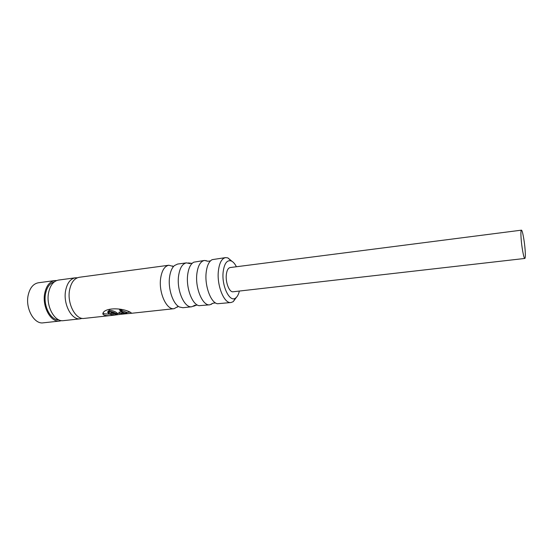 <?xml version="1.0" encoding="UTF-8"?>
<svg xmlns="http://www.w3.org/2000/svg" width="553" height="553" viewBox="0 0 553 553"><rect width="100%" height="100%" fill="white"/><g stroke="black" fill="none" stroke-linecap="round" stroke-linejoin="round"><path stroke-width="0.83" d="M213.016 303.244L209.829 304.814C202.751 306.286 195.015 288.237 196.861 273.79C197.919 265.744 200.449 261.299 204.451 260.449L207.914 261.21M232.039 261.341L227.912 257.912L225.583 257.608L212.165 259.654C208.986 261.362 206.981 265.682 206.158 272.608C204.569 285.915 210.893 302.913 217.516 303.742L231.03 302.519L233.221 301.668L236.407 297.348M195.147 305.145L191.787 306.763C184.467 308.256 176.573 290.429 178.55 276.12C179.69 268.15 182.324 263.733 186.458 262.869L190.108 263.636M204.451 260.449L193.771 262.177C190.557 263.975 188.518 268.233 187.654 274.965C185.96 288.009 192.25 304.648 199.045 305.685L209.829 304.814M178.329 306.321L174.112 308.678C166.571 310.185 158.524 292.572 160.633 278.401C161.842 270.5 164.58 266.117 168.845 265.24L173.497 266.518M186.458 262.869L177.61 264.058L174.409 265.592C171.893 267.887 170.269 271.779 169.543 277.267C167.932 288.998 173.027 304.074 179.428 306.998L182.905 307.724L191.787 306.763M121.446 313.288L121.487 314.242L126.886 313.689L121.978 311.871L119.635 310.081L122.766 312.853L118.923 313.461L123.125 313.039L125.434 313.758L112.453 315.348C109.017 315.86 106.162 315.756 103.874 315.044L102.796 314.014C103.204 307.89 120.561 307.115 130.232 312.169L131.123 312.742C131.483 313.157 131.026 313.399 129.741 313.475L125.483 313.834M110.496 314.228L103.999 313.793L103.045 312.887L102.796 314.014M521.085 238.177C520.753 233.124 520.857 230.449 521.403 230.166C522.385 229.716 524.541 241.398 525.15 250.26C525.495 255.389 525.391 258.12 524.838 258.451C523.885 258.984 521.673 247.163 521.085 238.177M521.403 230.166L230.166 267.548C228.092 268.005 226.806 270.438 226.301 274.855C225.437 282.701 229.454 292.544 233.103 291.77L524.838 258.451M239.366 291.058C238.564 294.466 237.32 296.781 235.626 298.012C229.813 302.913 221.525 286.15 223.142 272.062C224.255 263.567 226.917 259.841 231.119 260.892C233.062 261.673 234.825 263.629 236.414 266.746M225.583 257.608C221.746 258.438 219.341 262.924 218.373 271.053C216.693 285.659 224.242 303.97 231.03 302.519M168.845 265.24L79.21 277.288C74.344 278.235 71.137 282.465 69.581 289.979C66.872 303.466 75.574 319.98 84.194 318.404L112.453 315.348M82.224 318.362L80.303 318.825C71.641 320.401 62.911 303.936 65.641 290.484C67.21 282.984 70.438 278.753 75.326 277.806L77.302 277.8M75.326 277.806L58.514 280.067C53.53 281.028 50.219 285.224 48.595 292.655C45.761 305.975 54.595 322.24 63.436 320.65L80.303 318.825M54.242 281.947C49.874 283.164 46.984 287.055 45.567 293.615C42.996 305.664 50.669 320.512 58.839 319.848M61.521 320.629L59.648 321.058C50.765 322.655 41.897 306.431 44.758 293.138C46.397 285.728 49.722 281.539 54.733 280.578L56.662 280.551M54.733 280.578L38.357 282.777C33.256 283.751 29.855 287.906 28.162 295.254C25.203 308.415 34.168 324.438 43.217 322.834L59.648 321.058M113.621 315.044L115.943 314.899L117.298 314.415L116.773 314.104C115.218 312.791 112.625 311.844 108.996 311.27L107.641 312.341L108.872 313.703L108.264 312.424L109.625 311.581L116.662 314.45L115.425 314.892L110.482 314.408L110.593 313.15L114.07 313.682M108.803 313.268L109.031 312.079L109.432 312.459L109.231 313.669M107.814 311.726L109.349 310.185C112.833 310.662 115.328 311.539 116.842 312.825L117.277 313.364M118.923 313.44L119.04 312.196L121.259 311.837M120.582 309.245L122.199 310.668L126.817 312.383L126.796 313.682M108.996 311.27L109.349 310.185M115.425 314.892L115.377 313.731M110.904 314.36L111.015 313.102M110.482 314.408L113.628 315.127M123.291 314.021L123.264 313.102M121.957 314.187L121.916 313.219M121.619 314.222L121.584 313.268M125.987 313.689L125.953 312.383M121.978 311.871L122.199 310.668M121.342 311.36L121.598 310.185M120.886 310.689L121.19 309.556M120.651 310.544L120.962 309.424M120.022 310.24L120.333 309.203M119.635 310.081L119.932 309.141M119.047 313.413L119.165 312.148M116.773 314.104L116.842 312.825M120.381 310.42L120.699 309.3M206.027 260.498C206.546 261.299 208.032 261.424 210.493 260.857M188.276 262.945L192.133 263.359M172.474 265.91L173.31 266.74M231.119 260.892L227.912 257.912M235.626 298.012L233.221 301.668M211.357 304.385C211.661 303.486 213.078 303.009 215.601 302.975M193.529 306.258L197.179 304.931M177.472 307.157L178.094 306.148M174.112 308.678L129.92 313.454M129.561 312.175L126.824 312.473M118.936 313.33L117.277 313.516M117.277 313.095L117.298 314.415M108.367 312.023L108.264 312.417M126.817 312.383L126.886 313.689M119.863 309.127L119.559 310.088"/></g></svg>
